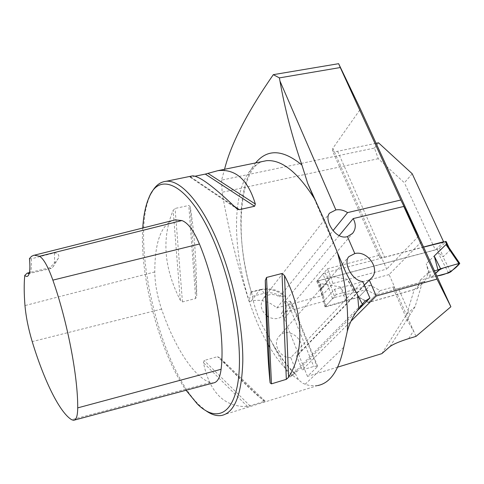 <?xml version="1.0" encoding="UTF-8"?>
<svg xmlns="http://www.w3.org/2000/svg" width="484" height="484" viewBox="0 0 484 484"><rect width="100%" height="100%" fill="white"/><g stroke="black" fill="none" stroke-linecap="round" stroke-linejoin="round"><path stroke-width="0.36" stroke-dasharray="2.42 1.81" d="M412.199 173.738L404.412 182.783L378.246 158.71L374.459 148.05L221.587 180.121L224.546 169.297M221.587 180.121L222.102 192.287C228.024 227.486 237.057 263.925 249.187 301.605L250.67 292.354L250.9 291.991L251.456 292.56L252.358 296.335C255.038 310.413 260.519 323.832 268.795 336.598L289.958 377.048L296.523 371.984L357.017 311.024M374.459 148.05L378.5 142.792M378.246 158.71L222.102 192.287M249.187 301.605L251.305 301.042C260.586 298.967 269.098 301.272 276.842 307.957L322.011 295.706L332.901 283.479L331.098 277.429L327.438 268.771L316.73 281.289L435.376 249.944L404.412 182.783M316.73 281.289L320.269 289.777L331.098 277.429M322.011 295.706L320.269 289.777M337.693 367.138L307.449 376.383L317.214 366.89L317.546 366.031L313.723 366.461L302.204 369.939L350.912 321.285M408.714 338.594L413.524 330.838L394.139 286.976L394.448 286.673L389.1 274.585L421.231 241.952M389.1 274.585L334.644 289.287L323.681 301.399L281.246 313.033L290.225 302.312L290.382 301.229L286.377 301.465L289.644 307.037L293.51 306.892L293.25 307.903L290.225 302.312M339.09 235.684L284.356 302.01L286.377 301.465M276.842 307.957L285.717 297.134L285.717 296.051L279.601 296.843L333.077 230.572M332.901 283.479L386.68 269.11L380.442 255.001L380.146 255.316L332.847 148.304L360.435 109.075M418.466 236.325L386.68 269.11M317.625 385.566L310.595 385.657L306.959 384.877L302.815 383.28L298.61 379.982L295.561 373.999L294.441 373.684L289.958 377.048M358.614 297.303L368.33 302.512L380.218 290.6L370.272 285.257L358.614 297.303L325.194 306.547L323.681 301.399M381.87 353.635L406.766 314.249L414.201 289.662L368.33 302.512M307.449 376.383L284.193 318.514L281.246 313.033M414.201 289.662L422.538 281.827L398.435 288.518L410.045 314.721L415.103 306.693L422.538 281.827M394.448 286.673L380.218 290.6M394.139 286.976L393.401 288.773C394.03 289.335 395.706 289.25 398.435 288.518M390.031 346.52L410.045 314.721C408.115 317.407 407.346 319.591 407.752 321.267L413.524 330.838L415.98 336.392M284.356 302.01C286.776 306.923 286.443 311.321 283.352 315.193C279.207 319.192 274.21 319.749 268.354 316.857M266.968 315.961C260.695 310.341 259.551 304.43 263.55 298.229C268.045 293.782 273.399 293.322 279.601 296.843M337.62 151.286L384.556 257.198C381.84 257.887 380.146 257.905 379.486 257.258L332.447 150.699C333.21 151.613 334.934 151.807 337.62 151.286L376.086 143.294M384.556 257.198L423.548 247.009M443.622 241.903L435.376 249.944M379.486 257.258L380.146 255.316M327.438 268.771L380.442 255.001M370.272 285.257L336.211 294.538L334.644 289.287M336.211 294.538L325.194 306.547M151.383 193.037L150.167 195.578C129.603 239.489 159.95 368.276 199.626 405.453L206.45 411.104M190.853 176.212L190.091 177.138L194.973 176.224M220.032 357.936L217.522 356.672L204.163 360.483L203.443 362.685C209.657 392.566 224.352 407.189 247.536 406.566L265.105 401.109C257.869 396.971 242.841 382.584 220.032 357.936L265.105 401.109M190.176 206.692L188.808 205.464L175.075 208.453L173.151 210.407C161.523 238.17 163.907 268.1 180.29 300.189L182.444 301.925L195.669 298.513L196.716 295.972C196.395 260.332 194.211 230.578 190.176 206.692L196.716 295.972M29.445 258.595L31.212 258.831L54.347 252.89C57.971 253.223 59.381 254.874 58.57 257.857C56.816 260.779 53.815 264.089 49.556 267.785L29.403 272.619M171.977 220.704C160.531 226.536 154.801 243.615 154.783 271.941C154.959 283.727 157.221 296.105 161.565 309.082C174.325 346.496 193.503 376.897 210.334 382.62L213.19 383.001M142.75 228.024C139.549 276.654 159.472 352.11 186.044 390.255M54.347 252.89C54.813 259.236 54.51 263.744 53.428 266.406L51.274 268.42L49.556 267.785M31.212 258.831C31.702 265.063 31.448 269.425 30.456 271.911L29.191 273.508M332.447 150.699L332.847 148.304M415.103 306.693L406.766 314.249M364.295 285.052L296.577 355.903L302.204 369.939M296.523 371.984L290.787 357.609L362.77 281.531M290.787 357.609C279.976 358.366 271.96 343.283 279.268 336.15C289.129 324.504 309.542 343.852 298.453 354.385L296.577 355.903M423.603 247.136L325.188 272.861L322.943 274.023L326.773 283.14L327.287 275.789L347.294 279.22L354.149 292.439L355.794 292.415L347.294 279.22M322.943 274.023L317.504 280.387L317.419 280.708L318.472 280.69L437.221 249.327L439.393 248.219L446.157 241.504M429.865 277.471L426.235 263.744L431.268 277.477L436.822 276.025L420.36 280.103L417.099 288.724L368.499 302.343L358.777 297.128L366.073 289.595L355.794 292.415M366.073 289.595L375.935 294.895L425.097 281.24L428.358 272.528L434.457 270.858M445.97 241.837L449.939 250.349L443.296 256.659L437.869 252.406L426.235 263.744M358.777 297.128L348.619 299.941L340.276 286.915L320.535 283.582L320.335 287.472L325.036 306.886L326.174 306.832L320.535 283.582M449.939 250.349L448.934 247.578M459.594 263.804L449.793 249.46M326.773 283.14L321.273 289.408L320.856 288.894L325.139 306.602L332.46 298.628L334.807 297.448L327.287 275.789M332.46 298.628L326.76 282.154M334.807 297.448L354.149 292.439M450.743 271.863L442.666 256.242M448.493 272.97L437.869 252.406M320.856 288.894L320.335 287.472M340.276 286.915L345.939 301.09L348.619 299.941M326.174 306.832L345.939 301.09M417.099 288.724L425.097 281.24M420.36 280.103L428.358 272.528M375.935 294.895L368.499 302.343M431.268 277.477L435.624 273.412L431.268 277.477M251.456 292.56C236.428 241.861 237.021 185.529 255.637 162.908M294.441 373.684C286.613 365.789 279.304 355.807 272.528 343.743M298.253 379.523C288.18 372.801 278.687 362.056 269.769 347.288M268.336 344.862C246.09 306.886 233.04 249.859 237.323 209.082M237.329 209.04C240.082 182.91 248.383 167.083 262.237 161.553M154.783 271.941L24.974 305.579M210.334 382.62L71.638 419.713M161.565 309.082L32.216 341.601M189.97 176.963L236.337 208.277M190.92 177.059L234.31 206.311M247.536 406.566L203.443 362.685M250.186 406.04L204.163 360.483M264.355 401.629L217.522 356.672M195.669 298.513L188.808 205.464M182.444 301.925L175.075 208.453M180.29 300.189L173.151 210.407M305.12 384.284L343.743 347.276M284.193 318.514L293.25 307.903L317.214 366.89M289.644 307.037L313.723 366.461M252.358 296.335L265.879 292.893M265.885 292.893C271.155 292.209 276.176 293.407 280.95 296.486M251.305 301.042L259.648 290.007L250.67 292.354M285.717 297.134C277.792 290.303 269.104 287.926 259.648 290.007L260.434 289.505L265.686 288.736C273.17 288.585 279.843 291.023 285.717 296.051M263.859 293.304C262.77 290.745 261.626 289.474 260.434 289.505L250.918 291.991M325.188 272.861L326.966 277.078M318.472 280.69L320.214 284.858M437.221 249.327L439.024 253.229M439.393 248.219L443.296 256.659M317.504 280.387L321.273 289.408M407.752 321.273L393.401 288.773M283.352 315.193L352.54 233.415M263.55 298.229L329.247 213.626M317.704 385.542L221.333 415.526M197.46 404.122L199.626 405.453M148.854 197.877L150.167 195.578M73.55 420.318L74.603 420.033M58.57 257.857L53.428 266.406M51.274 268.42L29.149 273.527M30.456 271.911L28.828 274.567M190.091 177.138L236.761 208.658M265.196 401.212L219.331 357.283M268.814 336.586C277.205 352.763 286.117 365.239 295.555 374.011M251.868 293.782C232.913 234.903 240.627 167.222 262.522 161.499M338.473 255.243L313.087 195.972M290.945 375.995L364.615 301.465M298.453 354.385L371.325 278.215M279.268 336.15L342.194 264.318M342.303 264.197L348.728 256.865M317.546 366.031L293.51 306.892L290.382 301.229M317.419 280.708L320.523 288.131"/><path stroke-width="0.73" d="M224.546 169.297C230.971 143.808 247.233 112.27 273.315 74.663L338.631 63.682L360.435 109.075L418.599 236.192L400.843 200.013L347.572 212.615C343.773 210.165 339.871 209.269 335.872 209.917L329.664 213.093C323.354 219.095 335.454 240.524 347.445 236.597L354.808 253.562C367.779 250.198 380.823 269.497 371.325 278.215L364.295 285.052M338.631 63.682L340.282 67.536L279.395 77.888L279.964 81.052C284.846 108.9 292.161 136.887 301.901 165.014L307.709 183.4L325.871 223.608L337.3 252.261C345.352 280.508 348.692 306.814 347.324 331.171C349.878 322.296 353.695 314.836 358.783 308.786L364.627 301.478L369.909 298.035L362.77 281.531C351.808 280.793 342.775 261.983 349.012 256.544L354.808 253.562M279.395 77.888L273.315 74.663M376.086 143.294L378.5 142.792L412.199 173.738L443.622 241.903M340.282 67.536L400.843 200.013M350.912 321.285L376.231 295.99L436.991 279.087L450.882 306.759L415.98 336.392L408.714 338.594C399.578 341.498 393.347 344.136 390.031 346.52L381.87 353.635L337.693 367.138M450.882 306.759L421.231 241.952L403.783 206.444L353.205 218.58L339.09 235.684M333.077 230.572L347.572 212.615M337.3 252.261L345.655 272.008L362.486 304.466M403.783 206.444L436.991 279.087M353.205 218.58C356.157 224.195 355.934 229.138 352.54 233.415L347.445 236.597M376.231 295.99L369.231 279.885M268.354 316.857L266.968 315.961M423.548 247.009L443.816 241.716M317.625 385.566C330.257 383.165 338.963 370.399 343.743 347.276L347.324 331.171M206.45 411.104C211.714 414.685 216.675 416.161 221.333 415.526C234.607 412.882 241.77 394.738 242.811 361.088C243.041 328.243 234.383 284.374 220.504 248.818C203.74 205.482 181.312 179.516 166.133 181.294C160.059 181.881 155.14 185.796 151.383 193.037M194.973 176.224L205.295 174.101L217.879 170.664C235.514 168.632 248.008 179.752 255.352 204.03L254.632 206.238L239.302 209.675L237.838 209.391L236.337 208.277C214.109 186.933 199.553 176.122 192.674 175.843L190.853 176.212M265.299 280.551L266.515 277.453L282.003 273.478L284.525 275.59C303.771 312.355 304.666 351.862 288.585 377.29L286.328 379.335L271.476 383.848L270.126 382.892C267.912 362.915 265.952 322.526 265.299 280.551L270.126 382.892M29.445 258.595L31.575 256.302L34.049 255.159L39.573 256.266C43.657 258.783 48.085 266.738 52.865 280.133C67.415 321.551 77.984 376.516 77.712 407.879C77.634 415.986 76.242 420.136 73.55 420.318L71.638 419.713C59.556 412.441 43.947 380.236 32.216 341.601C28.393 328.854 25.979 316.851 24.974 305.579C24.018 293.812 23.952 283.751 24.763 275.408C26.529 276.999 27.884 276.715 28.828 274.567C29.996 271.609 30.202 266.285 29.445 258.595M74.603 420.033L213.19 383.001C217.358 382.439 219.996 377.865 221.097 369.28C225.102 337.663 215.967 283.83 199.438 244.021C193.709 230.499 187.852 222.676 181.881 220.553L175.25 219.881L171.977 220.704M29.403 272.619L27.183 273.151L24.763 275.408M186.044 390.255L197.46 404.122C215.247 421.643 232.338 415.732 237.783 383.346C243.27 351.148 234.97 294.738 217.625 250.385C193.497 187.441 160.307 167.797 148.854 197.877C145.515 205.67 143.476 215.719 142.75 228.024M29.191 273.508L27.183 273.151M357.017 311.024L369.909 298.035M446.157 241.504L423.603 247.136M434.457 270.858L437.966 269.897L434.239 256.012L445.97 244.583L448.638 247.149L459.764 263.423L458.886 263.49L445.97 244.583M448.934 247.578L448.638 247.149M434.239 256.012L440.603 268.771L435.624 273.412C437.851 270.253 442.213 267.924 448.71 266.43C452.909 265.28 458.747 263.205 459.237 264.131C454.657 269.322 447.948 274.458 436.822 276.025L448.493 272.97L450.743 271.863L459.764 263.423M458.886 263.49L440.603 268.771L437.966 269.897M255.637 162.908C267.446 148.679 282.868 149.381 301.901 165.014M279.964 81.052L335.872 209.917M357.615 294.901L358.783 308.786M269.769 347.288L268.336 344.862M262.237 161.553L266.478 160.682C281.561 159.478 297.46 172.014 314.189 198.289M181.881 220.553L39.573 256.266M199.438 244.021L52.865 280.133M221.097 369.28L77.712 407.879M234.31 206.311L239.302 209.675M205.295 174.101L254.632 206.238M207.842 173.29L255.352 204.03M284.525 275.59L288.585 377.29M282.003 273.478L286.328 379.335M266.515 277.453L271.476 383.848M445.298 241.462L447.137 245.412M329.247 213.626L329.652 213.111M262.522 161.499L217.879 170.664M192.674 175.843L166.133 181.294M34.951 255.038L175.25 219.881M29.149 273.527L28.574 273.66M236.761 208.658L237.838 209.391M265.299 280.399L270.139 382.965M345.643 271.984L338.473 255.243M313.087 195.972L307.715 183.418M348.728 256.865L349.012 256.544M446.133 241.449L449.11 247.838"/></g></svg>
